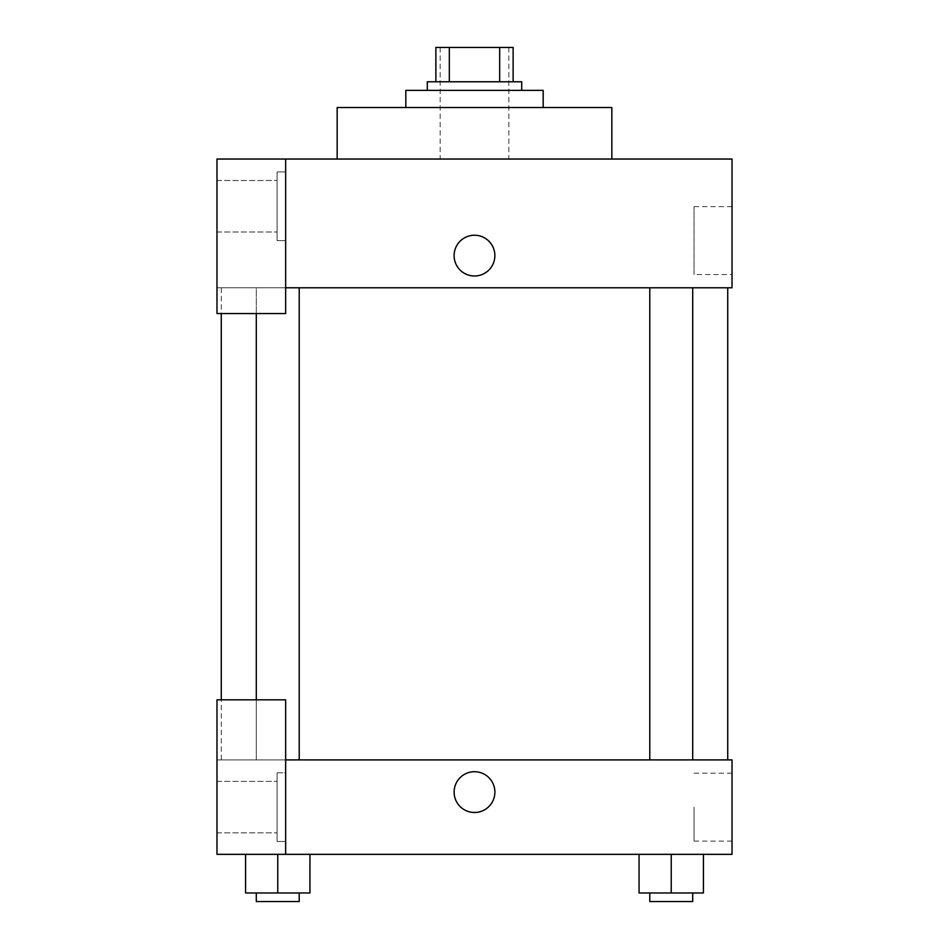 <?xml version="1.0" encoding="UTF-8"?>
<svg xmlns="http://www.w3.org/2000/svg" width="949" height="949" viewBox="0 0 949 949"><rect width="100%" height="100%" fill="white"/><g stroke="black" fill="none" stroke-linecap="round" stroke-linejoin="round"><path stroke-width="0.71" stroke-dasharray="4.75 3.56" d="M474.5 159.041L440.17 159.041L474.5 159.041M474.5 47.45L440.17 47.45L474.5 47.45M499.684 81.78L499.684 47.45L513.124 47.45L513.124 81.78L449.316 81.78L513.124 81.78M499.684 47.45L435.876 47.45M449.316 81.78L435.876 81.78L449.316 81.78L449.316 47.45M521.713 81.78L427.287 81.78M427.287 90.369L521.713 90.369L427.287 90.369M405.828 90.369L543.172 90.369M474.5 107.534L405.828 107.534L474.5 107.534M337.156 159.041L337.156 107.534L611.844 107.534L611.844 159.041L337.156 159.041L611.844 159.041M285.649 287.796L732.023 287.796L732.023 159.041L216.977 159.041L216.977 313.55L285.649 313.55L285.649 159.041L285.649 313.55L216.977 313.55L216.977 287.796L216.977 313.55L285.649 313.55L285.649 287.796L216.977 287.796L285.649 287.796L285.649 159.041M285.649 171.911L285.649 240.583L285.649 171.911L277.072 171.911L277.072 240.583L277.072 171.911L277.072 240.583L277.072 171.911L285.649 171.911L285.649 240.583L285.649 171.911M277.072 206.253L277.072 232.007L277.072 206.253M216.977 206.253L216.977 232.007L216.977 206.253M494.892 255.613A20.392 20.392 0 0 0 464.31 237.962A20.392 20.392 0 0 0 464.31 273.265A20.392 20.392 0 0 0 494.892 255.613A20.392 20.392 0 0 1 464.31 273.265A20.392 20.392 0 0 1 464.31 237.962A20.392 20.392 0 0 1 494.892 255.613M732.023 274.546L732.023 206.633L732.023 274.546L694.039 274.546L694.039 206.633L694.039 274.546M216.977 255.613L216.977 276.005L216.989 255.613M454.108 255.613A20.392 20.392 0 0 0 484.69 273.265A20.392 20.392 0 0 0 484.69 237.962A20.392 20.392 0 0 0 454.108 255.613M649.78 287.796L692.699 287.796L649.78 287.796L692.699 287.796L649.78 287.796L649.78 759.912L692.699 759.912L649.78 759.912M256.301 313.55L256.301 287.796L299.22 287.796L256.301 287.796L299.22 287.796L256.301 287.796L256.301 759.912L299.22 759.912L256.301 759.912L299.22 759.912L256.301 759.912L256.301 699.828M221.271 287.796L727.729 287.796L221.271 287.796L221.271 313.55M221.271 759.912L727.729 759.912L221.271 759.912L221.271 699.828M216.977 759.912L285.649 759.912L216.977 759.912L216.977 854.337L285.649 854.337L285.649 699.828L216.977 699.828L216.977 759.912M285.649 854.337L732.023 854.337L732.023 759.912L285.649 759.912L285.649 699.828L285.649 854.337L285.649 759.912M216.977 792.107L216.977 771.715L216.989 792.107M216.977 807.125L216.977 832.878L216.977 807.125M277.072 807.125L277.072 832.878L277.072 807.125M277.072 772.794L277.072 841.466L277.072 772.794L277.072 841.466L277.072 772.794L285.649 772.794L285.649 841.466L285.649 772.794L277.072 772.794M285.649 772.794L285.649 841.466L285.649 772.794M285.649 699.828L216.977 699.828L285.649 699.828M277.76 854.337L245.566 854.337L309.943 854.337L245.566 854.337L309.943 854.337L277.784 854.337L277.76 892.962L245.566 892.962L245.566 854.337L309.943 854.337L277.76 854.337L277.76 892.962L245.566 892.962L309.943 892.962L256.301 892.962L299.22 892.962L277.76 892.962L277.76 854.337L245.566 854.337L245.566 892.962L245.566 854.337M671.24 854.337L703.434 854.337L639.057 854.337L703.434 854.337L671.263 854.337L671.24 892.962L639.057 892.962L639.057 854.337L703.434 854.337L671.24 854.337L671.24 892.962L703.434 892.962L649.78 892.962L692.699 892.962L671.24 892.962L671.24 854.337L639.057 854.337L639.057 892.962L639.057 854.337M732.023 807.125L732.023 841.087L732.023 807.125M694.039 807.125L694.039 841.087L694.039 807.125M454.108 792.107A20.392 20.392 0 0 0 484.69 809.758A20.392 20.392 0 0 0 484.69 774.443A20.392 20.392 0 0 0 454.108 792.107M494.892 792.107A20.392 20.392 0 0 0 464.31 774.443A20.392 20.392 0 0 0 464.31 809.758A20.392 20.392 0 0 0 494.892 792.107A20.392 20.392 0 0 1 464.31 809.758A20.392 20.392 0 0 1 464.31 774.443A20.392 20.392 0 0 1 494.892 792.107M649.78 892.962L649.78 901.55L692.699 901.55L649.78 901.55L692.699 901.55L692.699 892.962M703.434 892.962L703.434 854.337L703.434 892.962L671.24 892.962M256.301 892.962L256.301 901.55L299.22 901.55L256.301 901.55L299.22 901.55L299.22 892.962M309.943 892.962L309.943 854.337L309.943 892.962L277.76 892.962M440.17 47.45L440.17 159.041M508.83 47.45L508.83 159.041M285.649 240.583L277.072 240.583L285.649 240.583M216.977 232.007L277.072 232.007L216.977 232.007M216.977 180.5L277.072 180.5L216.977 180.5M732.023 206.633L694.039 206.633M299.22 759.912L299.22 287.796M692.699 759.912L692.699 287.796M216.977 832.878L277.072 832.878L216.977 832.878M216.977 781.371L277.072 781.371L216.977 781.371M285.649 841.466L277.072 841.466L285.649 841.466M732.023 773.174L694.039 773.174M732.023 841.087L694.039 841.087"/><path stroke-width="1.42" d="M449.316 81.78L449.316 47.45L435.876 47.45L435.876 81.78L435.876 47.45M449.316 47.45L513.124 47.45L513.124 81.78M499.684 81.78L499.684 47.45M427.287 90.369L427.287 81.78L521.713 81.78L521.713 90.369M543.172 107.534L543.172 90.369L405.828 90.369L405.828 107.534M611.844 159.041L611.844 107.534L337.156 107.534L337.156 159.041M285.649 159.041L216.977 159.041L216.977 313.55L285.649 313.55L285.649 159.041L732.023 159.041L732.023 287.796L285.649 287.796M454.108 255.613A20.392 20.392 0 0 1 484.69 237.962A20.392 20.392 0 0 1 484.69 273.265A20.392 20.392 0 0 1 454.108 255.613M221.271 699.828L221.271 313.55M649.78 287.796L649.78 759.912M256.301 699.828L256.301 313.55M285.649 759.912L732.023 759.912L732.023 854.337L216.977 854.337L216.977 699.828L285.649 699.828L285.649 854.337M454.108 792.107A20.392 20.392 0 0 1 484.69 774.443A20.392 20.392 0 0 1 484.69 809.758A20.392 20.392 0 0 1 454.108 792.107M639.057 854.337L639.057 892.962L703.434 892.962L703.434 854.337L703.434 892.962M671.24 892.962L671.24 854.337M692.699 892.962L692.699 901.55L649.78 901.55L649.78 892.962M245.566 854.337L245.566 892.962L309.943 892.962L309.943 854.337L309.943 892.962M277.76 892.962L277.76 854.337M299.22 892.962L299.22 901.55L256.301 901.55L256.301 892.962M727.729 759.912L727.729 287.796M692.699 287.796L692.699 759.912M299.22 759.912L299.22 287.796"/></g></svg>
